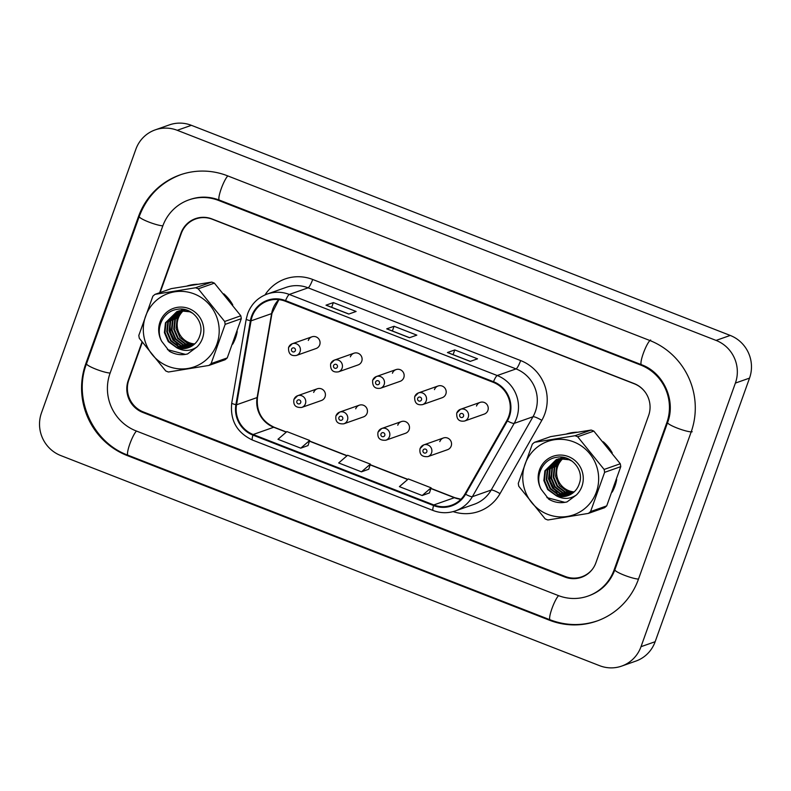 <?xml version="1.0" encoding="UTF-8"?>
<svg xmlns="http://www.w3.org/2000/svg" width="791" height="791" viewBox="0 0 791 791"><rect width="100%" height="100%" fill="white"/><g stroke="black" fill="none" stroke-linecap="round" stroke-linejoin="round"><path stroke-width="1.19" d="M336.056 415.74A6.209 6.041 70.6 0 1 346.033 413.663A6.209 6.041 70.6 0 1 343.818 423.818L363.465 416.897A6.209 6.041 -109.4 0 0 365.689 406.742A6.209 6.041 -109.4 0 0 355.713 408.818M378.108 432.133A6.209 6.041 70.6 0 1 388.084 430.057A6.209 6.041 70.6 0 1 385.86 440.211L405.516 433.29A6.209 6.041 -109.4 0 0 407.731 423.136A6.209 6.041 -109.4 0 0 397.754 425.212M420.15 448.527A6.209 6.041 70.6 0 1 430.126 446.45A6.209 6.041 70.6 0 1 427.901 456.605L447.558 449.684A6.209 6.041 -109.4 0 0 449.782 439.529A6.209 6.041 -109.4 0 0 439.806 441.605M294.015 399.346A6.209 6.041 70.6 0 1 303.991 397.26A6.209 6.041 70.6 0 1 301.767 407.424L321.423 400.503A6.209 6.041 -109.4 0 0 323.648 390.339A6.209 6.041 -109.4 0 0 313.671 392.425M330.717 363.761A6.209 6.041 70.6 0 1 340.694 361.685A6.209 6.041 70.6 0 1 338.469 371.839L358.125 364.918A6.209 6.041 -109.4 0 0 360.34 354.764A6.209 6.041 -109.4 0 0 350.364 356.84M372.759 380.155A6.209 6.041 70.6 0 1 382.735 378.078A6.209 6.041 70.6 0 1 380.511 388.233L400.167 381.311A6.209 6.041 -109.4 0 0 402.392 371.157A6.209 6.041 -109.4 0 0 392.415 373.233M414.8 396.548A6.209 6.041 70.6 0 1 424.777 394.472A6.209 6.041 70.6 0 1 422.552 404.626L442.209 397.705A6.209 6.041 -109.4 0 0 444.433 387.55A6.209 6.041 -109.4 0 0 434.457 389.627M456.842 412.942A6.209 6.041 70.6 0 1 466.819 410.865A6.209 6.041 70.6 0 1 464.604 421.02L484.25 414.098A6.209 6.041 -109.4 0 0 486.475 403.944A6.209 6.041 -109.4 0 0 476.498 406.02M288.666 347.368A6.209 6.041 70.6 0 1 298.642 345.291A6.209 6.041 70.6 0 1 296.427 355.446L316.074 348.524A6.209 6.041 -109.4 0 0 318.298 338.37A6.209 6.041 -109.4 0 0 308.322 340.446M232.712 344.154A39.748 38.64 -109.4 0 0 235.491 338.083A39.748 38.64 -109.4 0 0 237.221 331.538A39.748 38.64 -109.4 0 1 235.491 338.083A39.748 38.64 -109.4 0 1 232.712 344.154M612.175 492.131A39.748 38.64 -109.4 0 0 614.953 486.05A39.748 38.64 -109.4 0 0 616.683 479.514A39.748 38.64 -109.4 0 1 614.953 486.05A39.748 38.64 -109.4 0 1 612.175 492.131M252.2 316.43A26.498 25.757 70.6 0 1 267.684 300.906A26.498 25.757 70.6 0 1 285.324 301.233L493.268 382.32A26.498 25.757 70.6 0 1 506.813 420.594L465.019 493.891A26.498 25.757 70.6 0 1 451.434 505.281A26.498 25.757 70.6 0 1 433.804 504.945L253.16 434.506A26.498 25.757 70.6 0 1 236.539 404.794L251.044 320.859A26.498 25.757 70.6 0 1 252.2 316.43M251.597 316.192A27.161 26.4 -109.4 0 0 250.401 320.731L235.906 404.676A27.161 26.4 -109.4 0 0 252.942 435.119L433.587 505.568A27.161 26.4 -109.4 0 0 465.573 494.237L507.377 420.941A27.161 26.4 -109.4 0 0 493.485 381.707L285.541 300.62A27.161 26.4 -109.4 0 0 251.597 316.192M142.271 342.394L128.834 379.937A24.847 24.145 -109.4 0 0 143.319 411.933L565.278 576.481A24.847 24.145 -109.4 0 0 581.81 576.787L583.283 576.273A24.847 24.145 -109.4 0 0 585.983 575.126M201.132 217.406A24.847 24.145 -109.4 0 0 197.256 218.415L195.782 218.929A24.847 24.145 -109.4 0 0 181.268 233.483L160.118 292.561M470.19 361.408L477.537 358.817L454.776 349.938L447.429 352.529L470.19 361.408M447.627 352.519L470.309 361.368L447.647 352.529A6.625 1.196 111.3 0 0 447.627 352.519A6.625 1.196 111.3 0 0 447.429 352.529M453.085 354.645L454.776 349.938M348.762 314.057L356.108 311.466L333.347 302.587L326.001 305.178L348.762 314.057M326.199 305.168L348.88 314.017L326.218 305.178A6.625 1.196 111.3 0 0 326.199 305.168A6.625 1.196 111.3 0 0 326.001 305.178M331.656 307.294L333.347 302.587M409.481 337.727L416.827 335.137L394.056 326.268L386.71 328.848L409.481 337.727M386.908 328.848L409.59 337.688L386.937 328.858A6.625 1.196 111.3 0 0 386.908 328.848A6.625 1.196 111.3 0 0 386.71 328.848M392.376 330.974L394.056 326.268M232.772 304.921A39.748 38.64 -109.4 0 0 223.784 293.807A39.748 38.64 -109.4 0 1 232.772 304.921M197.562 284.256A39.748 38.64 -109.4 0 0 187.22 285.927A39.748 38.64 -109.4 0 1 197.562 284.256M612.234 452.897A39.748 38.64 -109.4 0 0 603.246 441.774A39.748 38.64 -109.4 0 1 612.234 452.897M577.025 432.222A39.748 38.64 -109.4 0 0 566.682 433.903A39.748 38.64 -109.4 0 1 577.025 432.222M645.753 392.939A24.847 24.145 -109.4 0 0 634.273 383.783L212.314 219.245A24.847 24.145 -109.4 0 0 195.782 218.929M581.81 576.787A24.847 24.145 -109.4 0 0 592.301 569.382M300.748 448.171L309.667 440.468L286.906 431.589L277.977 439.292L300.748 448.171L308.035 445.56M422.176 495.522L431.095 487.82L408.324 478.941L399.406 486.643L422.176 495.522L429.464 492.912M361.457 471.841L370.386 464.139L347.615 455.26L338.686 462.962L361.457 471.841L368.744 469.231M370.386 464.139L368.735 469.281M309.667 440.468L308.015 445.61M431.095 487.82L429.444 492.961M142.004 342.019L128.251 380.422A24.847 24.145 -109.4 0 0 142.736 412.418L564.853 577.025A24.847 24.145 -109.4 0 0 581.385 577.331A24.847 24.145 -109.4 0 0 595.9 562.777L648.61 415.562A24.847 24.145 -109.4 0 0 634.115 383.556L212.008 218.959A24.847 24.145 -109.4 0 0 195.476 218.642A24.847 24.145 -109.4 0 0 180.961 233.197L159.653 292.719M614.113 569.886L666.823 422.661A44.721 43.465 -109.4 0 0 640.74 365.066L218.632 200.459A44.721 43.465 -109.4 0 0 188.871 199.896A44.721 43.465 -109.4 0 0 162.748 226.097L110.038 373.312A44.721 43.465 -109.4 0 0 136.111 430.917L558.228 595.524A44.721 43.465 -109.4 0 0 587.98 596.088A44.721 43.465 -109.4 0 0 614.113 569.886L614.943 569.589M735.393 383.081A33.123 32.194 -109.4 0 0 716.073 340.417L177.243 130.297A33.123 32.194 -109.4 0 0 155.204 129.882A33.123 32.194 -109.4 0 0 135.844 149.291L41.468 412.892A33.123 32.194 -109.4 0 0 60.778 455.567L599.618 665.686A33.123 32.194 -109.4 0 0 621.657 666.101A33.123 32.194 -109.4 0 0 641.007 646.692L735.393 383.081L749.532 378.108A33.123 32.194 -109.4 0 0 730.222 335.433L191.382 125.314A33.123 32.194 -109.4 0 0 169.343 124.899L155.204 129.882M621.657 666.101L635.796 661.118A33.123 32.194 -109.4 0 0 655.156 641.709L749.532 378.108M576.412 578.003A24.847 24.145 -109.4 0 0 582.295 576.995M196.405 218.346A24.847 24.145 -109.4 0 0 192.144 220.57M691.107 432.133A71.22 69.222 -109.4 0 0 649.569 340.397L227.462 175.79A71.22 69.222 -109.4 0 0 180.071 174.9A71.22 69.222 -109.4 0 0 138.465 216.625L85.754 363.85A71.22 69.222 -109.4 0 0 127.282 455.586L549.389 620.184A71.22 69.222 -109.4 0 0 596.79 621.083A71.22 69.222 -109.4 0 0 638.396 579.348L691.107 432.133M183.552 310.586A18.935 18.401 -109.4 0 0 189.306 342.711A18.935 18.401 -109.4 0 0 194.695 343.917M168.275 366.371A38.927 37.83 -109.4 0 0 216.922 344.055A38.927 37.83 -109.4 0 0 194.22 293.926A38.927 37.83 -109.4 0 0 145.584 316.242A38.927 37.83 -109.4 0 0 168.275 366.371M167.089 371.513A44.721 43.465 -109.4 0 0 168.443 372.007L208.923 365.442A44.721 43.465 -109.4 0 0 211.108 363.603L227.254 357.918L241.304 318.674A44.721 43.465 -109.4 0 0 240.81 315.787L214.381 283.129A44.721 43.465 -109.4 0 0 213.046 282.575A44.721 43.465 -109.4 0 0 211.691 282.08L171.212 288.646L155.066 294.341A44.721 43.465 -109.4 0 0 152.871 296.18L138.821 335.414A44.721 43.465 -109.4 0 0 139.325 338.301L165.754 370.959A44.721 43.465 -109.4 0 0 167.089 371.513M241.304 318.674L225.158 324.359L211.108 363.603M225.158 324.359A44.721 43.465 -109.4 0 0 224.664 321.482L240.81 315.787M214.381 283.129L198.225 288.814L224.664 321.482M198.225 288.814A44.721 43.465 -109.4 0 0 196.89 288.27A44.721 43.465 -109.4 0 0 195.545 287.766L211.691 282.08M208.923 365.442L225.069 359.757A44.721 43.465 -109.4 0 0 227.254 357.918M183.008 310.576L177.105 318.733L176.077 328.522L179.923 337.51L187.556 343.324L193.884 344.629M183.789 309.37L183.047 309.775M182.78 309.934L181.979 310.448M181.712 310.626L174.771 319.554L173.743 329.343L177.589 338.34L185.223 344.144L192.846 345.42M182.029 310.606L175.355 319.346L174.327 329.135L178.173 338.133L185.806 343.947L193.103 345.232M182.672 309.617L181.821 310.013M181.544 310.151L180.724 310.596M180.447 310.754L172.438 320.375L171.41 330.163L175.256 339.161L182.889 344.965L191.768 346.122M182.968 309.538L182.128 309.943M181.851 310.092L181.03 310.547M180.763 310.715L173.021 320.177L171.993 329.956L175.839 338.953L183.472 344.767L192.035 345.954M179.211 310.972L170.105 321.195L169.076 330.984L172.922 339.982L180.566 345.786L190.661 346.745M179.517 310.912L170.688 320.998L169.66 330.776L173.506 339.774L181.139 345.588L190.938 346.596M185.598 309.756L178.291 311.14M178.005 311.268L167.771 322.026L166.743 331.805L170.589 340.802L178.232 346.616L187.556 347.704L189.524 347.269M179.448 310.715L178.588 311.061M178.301 311.179L168.354 321.818L167.326 331.597L171.172 340.595L178.815 346.409L189.81 347.15M192.836 313.305L189.682 311.783L179.962 310.833L176.828 311.634L165.438 322.847L164.409 332.625L168.256 341.623L176.848 347.793A18.935 18.401 -109.4 0 0 188.476 347.674A18.935 18.401 -109.4 0 0 199.896 335.463C205.057 321.927 191.264 306.364 177.263 309.34C163.065 311.071 154.927 328.71 161.7 341.317L169.343 351.244C175.118 354.605 181.188 355.505 187.556 353.953L196.929 347.022A23.137 22.494 -109.4 0 0 198.699 315.846A23.137 22.494 -109.4 0 0 168.414 310.942A23.137 22.494 -109.4 0 0 161.7 341.317M189.998 311.476L180.546 310.626L176.828 311.634M177.115 311.535L166.021 322.639L164.993 332.418L168.839 341.415L176.482 347.229L185.806 348.317L188.644 347.615M191.175 345.479A23.137 22.494 -109.4 0 0 192.203 345.855M178.262 314.195A23.137 22.494 -109.4 0 0 177.678 315.668M196.929 347.022C190.433 351.273 183.739 351.53 176.848 347.793M155.066 294.341L195.545 287.766M169.887 321.799L170.421 332.23L174.94 341.346L177.718 344.322M167.465 349.632L185.46 354.388L187.556 353.953M169.472 328.918L173.081 339.201M563.014 458.553A18.935 18.401 -109.4 0 0 568.769 490.677A18.935 18.401 -109.4 0 0 574.157 491.893M547.738 514.348A38.927 37.83 -109.4 0 0 596.374 492.032A38.927 37.83 -109.4 0 0 573.683 441.892A38.927 37.83 -109.4 0 0 525.036 464.208A38.927 37.83 -109.4 0 0 547.738 514.348M546.551 519.479A44.721 43.465 -109.4 0 0 547.896 519.984L588.385 513.408A44.721 43.465 -109.4 0 0 590.57 511.569L606.717 505.884L620.767 466.65A44.721 43.465 -109.4 0 0 620.273 463.763L593.833 431.095A44.721 43.465 -109.4 0 0 592.499 430.551A44.721 43.465 -109.4 0 0 591.154 430.047L550.665 436.622L534.518 442.307A44.721 43.465 -109.4 0 0 532.333 444.147L518.283 483.38A44.721 43.465 -109.4 0 0 518.777 486.267L545.217 518.936A44.721 43.465 -109.4 0 0 546.551 519.479M620.767 466.65L604.621 472.336L590.57 511.569M604.621 472.336A44.721 43.465 -109.4 0 0 604.126 469.449L620.273 463.763M593.833 431.095L577.687 436.78L604.126 469.449M577.687 436.78A44.721 43.465 -109.4 0 0 576.352 436.236A44.721 43.465 -109.4 0 0 574.998 435.732L591.154 430.047M588.385 513.408L604.532 507.723A44.721 43.465 -109.4 0 0 606.717 505.884M562.46 458.553L556.557 466.71L555.539 476.489L559.385 485.486L567.018 491.3L573.346 492.595M563.251 457.346L562.51 457.742M562.243 457.91L561.432 458.414M561.165 458.592L554.224 467.53L553.206 477.309L557.052 486.307L564.685 492.121L572.298 493.396M561.491 458.572L554.807 467.323L553.789 477.111L557.635 486.099L565.268 491.913L572.565 493.208M562.134 457.594L561.284 457.979M561.007 458.118L560.176 458.572M559.909 458.731L551.891 468.351L550.872 478.13L554.718 487.127L562.352 492.941L571.221 494.098M562.431 457.514L561.59 457.91M561.313 458.058L560.493 458.523M560.216 458.691L552.474 468.143L551.456 477.932L555.302 486.92L562.935 492.734L571.498 493.93M558.673 458.938L549.567 469.172L548.539 478.96L552.385 487.948L560.018 493.762L570.113 494.711M558.98 458.879L550.15 468.964L549.122 478.753L552.968 487.74L560.601 493.554L570.4 494.563M565.061 457.732L557.754 459.116M557.467 459.235L547.234 469.992L546.205 479.781L550.052 488.769L557.685 494.583L567.009 495.67L568.976 495.245M558.911 458.681L558.05 459.027M557.764 459.156L547.817 469.785L546.789 479.573L550.635 488.571L558.268 494.375L569.263 495.117M572.298 461.272L569.134 459.759L559.425 458.8L556.291 459.611L544.9 470.813L543.872 480.602L547.718 489.589L556.31 495.759A18.935 18.401 -109.4 0 0 567.928 495.65A18.935 18.401 -109.4 0 0 579.358 483.43C584.519 469.894 570.726 454.341 556.716 457.307C542.527 459.047 534.38 476.676 541.163 489.293L548.796 499.22C554.58 502.582 560.651 503.481 567.018 501.919L576.392 494.988A23.137 22.494 -109.4 0 0 578.152 463.813A23.137 22.494 -109.4 0 0 547.876 458.918A23.137 22.494 -109.4 0 0 541.163 489.293M569.451 459.452L560.008 458.592L556.291 459.611M556.577 459.512L545.483 470.605L544.455 480.394L548.301 489.392L555.935 495.196L565.258 496.293L568.106 495.591M570.627 493.446A23.137 22.494 -109.4 0 0 571.666 493.821M557.724 462.171A23.137 22.494 -109.4 0 0 557.141 463.645M576.392 494.988C569.896 499.24 563.202 499.497 556.31 495.759M534.518 442.307L574.998 435.732M549.35 469.765L549.874 480.206L554.402 489.313L557.171 492.299M546.927 497.598L564.912 502.354L567.018 501.919M548.934 476.884L552.543 487.177M278.798 299.631A26.498 25.757 -109.4 0 0 272.776 309.182A26.498 25.757 -109.4 0 0 271.61 313.612L257.115 397.557A26.498 25.757 -109.4 0 0 273.726 427.259L286.253 432.143M265.034 294.905A41.409 40.252 70.6 0 1 312.702 279.47L520.636 360.558A8.286 1.493 -68.7 0 1 516.048 368.913L308.104 287.825A33.123 32.194 -109.4 0 0 286.055 287.41L267.249 294.034A33.123 32.194 70.6 0 1 289.288 294.45A8.286 1.493 111.3 0 0 285.541 300.62M520.636 360.558A41.409 40.252 70.6 0 1 544.791 413.891A41.409 40.252 70.6 0 1 541.815 420.357L500.021 493.653A41.409 40.252 70.6 0 1 453.134 511.609M535.359 411.577A33.123 32.194 -109.4 0 0 516.048 368.913L497.232 375.537A33.123 32.194 70.6 0 1 514.18 423.383L472.375 496.679A33.123 32.194 70.6 0 1 455.398 510.907L474.214 504.282A33.123 32.194 -109.4 0 0 491.181 490.054L532.986 416.758A33.123 32.194 -109.4 0 0 535.359 411.577M267.249 294.034C257.826 297.574 251.311 304.1 247.692 313.612L246.228 319.139A8.286 0.969 9.8 0 0 250.401 320.731M246.228 319.139L231.733 403.084C229.983 420.347 236.895 432.667 252.467 440.063A8.286 1.493 -68.7 0 1 252.942 435.119M433.587 505.568A8.286 1.493 111.3 0 0 433.112 510.502C440.528 513.3 447.953 513.438 455.398 510.907M465.573 494.237A8.286 1.493 29.7 0 0 472.375 496.679L491.181 490.054A8.286 1.493 -150.3 0 1 500.021 493.653M231.733 403.084A8.286 0.969 9.8 0 0 235.906 404.676M507.377 420.941A8.286 1.493 29.7 0 0 514.18 423.383L532.986 416.758A8.286 1.493 -150.3 0 1 541.815 420.357M493.485 381.707A8.286 1.493 -68.7 0 1 497.232 375.537L289.288 294.45L308.104 287.825A8.286 1.493 -68.7 0 0 312.702 279.47M433.804 504.945L454.38 497.707A26.498 25.757 -109.4 0 0 460.896 499.309M251.044 320.859L271.61 313.612A14.91 1.75 -170.2 0 0 271.985 313.315L257.49 397.25A14.91 1.75 -170.2 0 1 257.115 397.557L236.539 404.794M253.16 434.506L273.726 427.259A14.91 2.689 -68.7 0 1 274.18 427.249L286.401 432.015M309.439 441.18L346.972 455.824M370.148 464.861L407.681 479.494M430.868 488.531L454.38 497.707A14.91 2.689 -68.7 0 1 454.825 497.687L460.965 499.24M291.543 349.167A2.066 2.017 -109.4 0 0 292.749 351.837A2.066 2.017 -109.4 0 0 295.34 350.65A2.066 2.017 -109.4 0 0 294.133 347.981A2.066 2.017 -109.4 0 0 291.543 349.167M300.689 402.629A2.066 2.017 -109.4 0 0 299.482 399.959A2.066 2.017 -109.4 0 0 296.892 401.146A2.066 2.017 -109.4 0 0 298.098 403.815A2.066 2.017 -109.4 0 0 300.689 402.629M650.677 340.011A13.249 2.393 111.3 0 0 643.666 352.42A13.249 2.393 111.3 0 0 641.442 364.691C663.471 372.531 676.186 400.533 667.594 422.542L614.874 569.767C610.029 582.443 601.427 591.095 589.087 595.692M692.204 431.748A13.249 1.997 -160.3 0 1 677.126 428.05A13.249 1.997 -160.3 0 1 667.594 422.542M638.495 579.071A13.249 1.997 -160.3 0 1 624.415 575.265A13.249 1.997 -160.3 0 1 614.874 569.767M597.887 620.688C581.929 626.116 565.99 625.819 550.101 619.808A13.249 2.393 -68.7 0 1 551.831 608.912A13.249 2.393 -68.7 0 1 558.575 595.663M550.101 619.808L127.984 455.211A13.249 2.393 -68.7 0 1 129.714 444.305A13.249 2.393 -68.7 0 1 136.467 431.055M127.984 455.211C92.765 442.485 72.98 398.773 86.516 363.722A13.249 1.997 19.7 0 0 96.057 369.229A13.249 1.997 19.7 0 0 110.137 373.036M181.169 174.514C160.969 182.108 146.988 196.109 139.236 216.507A13.249 1.997 19.7 0 0 148.767 222.014A13.249 1.997 19.7 0 0 162.847 225.821M227.818 175.928A13.249 2.393 111.3 0 0 221.065 189.187A13.249 2.393 111.3 0 0 219.334 200.083L641.442 364.691M730.222 335.433L716.073 340.417M655.156 641.709L641.007 646.692M191.382 125.314L177.243 130.297M565.822 576.679L564.853 577.025M143.695 412.081L142.736 412.418M550.269 619.877L549.389 620.184M128.162 455.28L127.282 455.586M86.585 363.553L85.754 363.85M139.295 216.339L138.465 216.625M667.653 422.374L666.823 422.661M641.62 364.75L640.74 365.066M219.502 200.153L218.632 200.459M333.584 365.561A2.066 2.017 -109.4 0 0 334.801 368.23A2.066 2.017 -109.4 0 0 337.381 367.044A2.066 2.017 -109.4 0 0 336.175 364.374A2.066 2.017 -109.4 0 0 333.584 365.561M375.636 381.954A2.066 2.017 -109.4 0 0 376.842 384.624A2.066 2.017 -109.4 0 0 379.433 383.437A2.066 2.017 -109.4 0 0 378.217 380.768A2.066 2.017 -109.4 0 0 375.636 381.954M417.678 398.357A2.066 2.017 -109.4 0 0 418.884 401.017A2.066 2.017 -109.4 0 0 421.474 399.831A2.066 2.017 -109.4 0 0 420.268 397.171A2.066 2.017 -109.4 0 0 417.678 398.357M459.719 414.751A2.066 2.017 -109.4 0 0 460.926 417.421A2.066 2.017 -109.4 0 0 463.516 416.224A2.066 2.017 -109.4 0 0 462.31 413.564A2.066 2.017 -109.4 0 0 459.719 414.751M342.73 419.022A2.066 2.017 -109.4 0 0 341.524 416.353A2.066 2.017 -109.4 0 0 338.934 417.539A2.066 2.017 -109.4 0 0 340.14 420.209A2.066 2.017 -109.4 0 0 342.73 419.022M384.772 435.416A2.066 2.017 -109.4 0 0 383.566 432.746A2.066 2.017 -109.4 0 0 380.975 433.933A2.066 2.017 -109.4 0 0 382.191 436.602A2.066 2.017 -109.4 0 0 384.772 435.416M426.814 451.809A2.066 2.017 -109.4 0 0 425.607 449.14A2.066 2.017 -109.4 0 0 423.027 450.336A2.066 2.017 -109.4 0 0 424.233 452.996A2.066 2.017 -109.4 0 0 426.814 451.809M252.467 440.063L433.112 510.502M257.49 397.25C256.136 411.33 261.702 421.326 274.18 427.249M309.489 441.012L347.12 455.685M370.208 464.693L407.83 479.366M430.917 488.363L454.825 497.687M271.985 313.315L278.897 299.641M296.427 355.446C290.841 356.296 288.221 353.636 288.567 347.447L292.294 343.729L311.951 336.808M317.3 388.786L297.643 395.708L293.916 399.425C293.095 405.229 295.715 407.889 301.767 407.424M189.978 199.51C199.708 196.188 209.496 196.376 219.334 200.083M86.516 363.722L139.236 216.507M338.469 371.839C332.882 372.69 330.262 370.03 330.608 363.84L334.346 360.123L353.992 353.201M380.511 388.233C374.924 389.083 372.304 386.423 372.65 380.244L376.387 376.516L396.044 369.595M422.552 404.626C416.966 405.486 414.346 402.817 414.702 396.637L418.429 392.909L438.085 385.988M464.604 421.02C459.017 421.88 456.397 419.21 456.743 413.031L460.471 409.303L480.127 402.382M359.341 405.18L339.685 412.101L335.957 415.819C335.137 421.623 337.757 424.292 343.818 423.818M401.383 421.573L381.737 428.495L377.999 432.212C377.178 438.016 379.799 440.686 385.86 440.211M443.435 437.967L423.778 444.888L420.041 448.616C419.22 454.41 421.84 457.079 427.901 456.605"/></g></svg>
